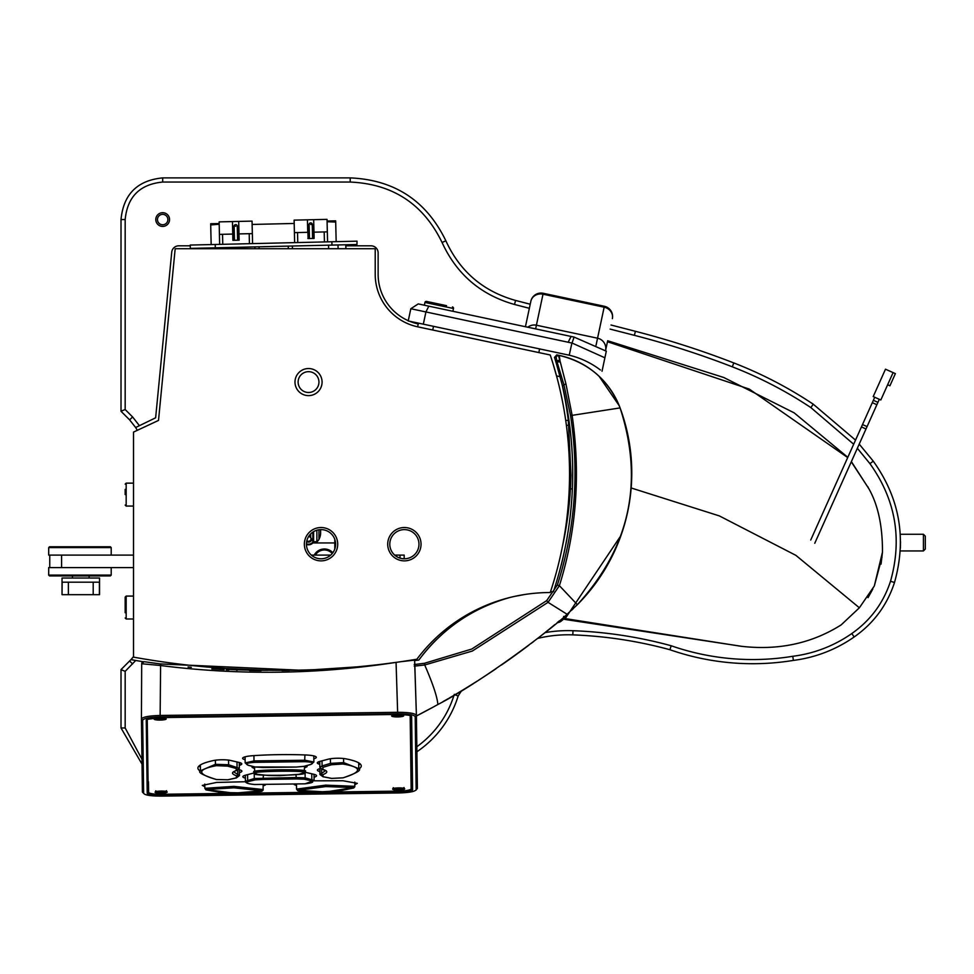 <?xml version="1.0" encoding="UTF-8"?>
<svg xmlns="http://www.w3.org/2000/svg" width="974" height="974" viewBox="0 0 974 974"><rect width="100%" height="100%" fill="white"/><g stroke="black" fill="none" stroke-linecap="round" stroke-linejoin="round"><path stroke-width="1.46" d="M314.992 669.637L356.581 666.91M357.933 666.788L370.4 665.546M376.67 664.84L377.888 664.706M386.191 663.684L396.065 662.381L397.636 712.298L160.113 715.464C148.754 715.793 142.533 716.998 141.425 719.056L142.399 792.081L143.641 793.299C144.773 795.149 150.629 796.087 161.185 796.111L398.707 792.958C409.36 792.629 415.18 791.533 416.166 789.671L415.192 716.645C414.06 714.794 408.216 713.857 397.648 713.832L160.126 716.986C149.472 717.314 143.653 718.41 142.667 720.273L143.641 793.299L142.399 792.081M349.264 667.543L352.004 667.312M353.513 667.19L354.792 667.068M394.616 662.576L385.4 663.793M377.218 664.779L365.262 666.082M363.728 666.228L361.622 666.435M358.907 666.703L358.067 666.776M349.203 667.543L336.797 668.468M333.583 668.675L328.469 668.98M328.104 669.004L325.401 669.15M324.488 669.199L323.185 669.272M322.394 669.308L321.347 669.357M226.175 668.505L267.874 670.319A841.39 841.39 0 0 1 226.187 669.321L226.175 668.505M232.262 668.882L242.331 669.418M570.435 488.875L572.383 488.875M133.511 656.537A41.675 41.675 0 0 1 130.954 659.617A836.386 836.386 0 0 0 143.215 661.748M514.406 596.429L524.657 594.505M174.626 254.372L158.506 420.427L137.115 430.411M129.639 419.891L135.654 427.513L139.428 425.675L132.586 416.933L129.639 419.891L121.007 411.259L125.171 409.53L132.586 416.933M137.249 430.35A41.675 41.675 0 0 0 135.654 427.513M557.165 378.192L553.159 364.142M509.731 597.537C472.341 608.068 442.038 628.924 418.82 660.068C442.038 628.924 472.341 608.068 509.731 597.537M553.427 591.705A166.688 166.688 0 0 0 550.505 591.729L553.427 591.705C575.61 524.049 578.653 455.54 562.546 386.179L556.3 363.29L556.97 362.547A2.496 2.325 -5.5 0 1 560.403 362.389L558.37 355.218L554.547 357.592L556.3 363.29M414.218 664.56L424.506 663.27L471.745 649.049L546.67 600.641L557.359 585.021C574.977 530.124 579.384 473.644 570.569 415.594L563.909 384.669L562.546 386.179M414.693 660.542L418.82 660.068M561.304 381.102L561.828 383.33C576.328 443.048 576.34 502.779 561.864 562.534L561.316 564.762M567.428 535.737L566.856 539.024L567.428 535.737M416.409 716A770.958 770.958 0 0 0 437.85 704.519A770.958 770.958 0 0 1 416.409 716A770.958 770.958 0 0 0 437.85 704.519C483.238 681.216 555.643 625.953 567.075 614.253L577.363 604.671A186.691 186.691 0 0 0 620.085 407.911A83.35 83.35 0 0 0 559.283 355.413L556.751 354.877L554.474 357.397L555.996 355.985L559.283 355.413L560.001 360.806A2.496 2.338 -6.8 0 0 556.824 361.159L555.996 355.985M417.371 788.429L415.91 790.206L417.371 788.429L416.409 715.391C415.253 713.37 408.995 712.335 397.636 712.298L397.648 713.832M559.441 620.767A770.958 770.958 0 0 1 557.457 622.423A770.958 770.958 0 0 0 559.441 620.767M555.01 624.456A770.958 770.958 0 0 1 538.391 637.836A770.958 770.958 0 0 0 555.01 624.456M533.837 641.379A770.958 770.958 0 0 1 531.147 643.437A770.958 770.958 0 0 0 533.837 641.379M528.845 645.178A770.958 770.958 0 0 1 523.513 649.183A770.958 770.958 0 0 0 528.845 645.178M522.953 649.609A770.958 770.958 0 0 1 518.74 652.714A770.958 770.958 0 0 0 522.953 649.609M517.985 653.262A770.958 770.958 0 0 1 501.427 665.023A770.958 770.958 0 0 0 517.985 653.262M495.924 668.797A770.958 770.958 0 0 1 490.312 672.559A770.958 770.958 0 0 0 495.924 668.797M490.202 672.632A770.958 770.958 0 0 1 484.979 676.078A770.958 770.958 0 0 0 490.202 672.632M484.65 676.285A770.958 770.958 0 0 1 479.062 679.901A770.958 770.958 0 0 0 484.65 676.285M477.443 680.936A770.958 770.958 0 0 1 453.251 695.728A770.958 770.958 0 0 0 477.443 680.936M452.606 696.106A770.958 770.958 0 0 1 449.148 698.115A770.958 770.958 0 0 0 452.606 696.106M448.137 698.699A770.958 770.958 0 0 1 443 701.633A770.958 770.958 0 0 0 448.137 698.699M226.187 669.735L226.187 669.735A841.804 841.804 0 0 0 228.902 669.869M159.955 663.891L298.555 670.149L160.613 663.964L144.079 661.687L153.125 662.977M153.892 663.087L156.522 663.44M159.005 663.757L159.712 663.854M188.055 667.007L191.33 667.312M211.796 668.919L224.166 669.637M281.961 670.599L289.436 670.441M237.23 670.197L236.536 670.173M261.081 670.709A841.804 841.804 0 0 1 249.575 670.55M395.286 662.49C317.11 674.446 238.8 675.445 160.345 665.498L141.693 663.744A2.082 2.082 98.4 0 1 144.079 661.687L141.693 663.744L141.425 719.056L141.693 663.744M415.192 716.645L416.409 715.403L414.668 660.116L400.716 661.711M411.016 778.835A12.918 2.24 179.2 0 0 411.43 778.263L410.59 715.89M147.244 719.384L148.072 781.757A12.918 2.24 179.2 0 0 148.498 782.317M239.604 793.238L161.16 794.285A12.504 2.167 179.2 0 1 148.632 792.276L148.486 781.769M410.517 741.372L410.176 715.695A12.504 2.167 179.2 0 0 410.176 715.695L411.15 788.782A12.504 2.167 179.2 0 1 398.683 791.119L320.239 792.166M315.016 792.239L244.827 793.165M305.994 765.844L307.078 766.648L304.594 767.914M254.591 768.583L252.071 767.378L253.143 766.538M265.415 784.971L263.163 785.896M204.82 786.675L202.3 785.409L216.545 782.439L245.472 781.732M314.066 780.819L342.994 780.758L357.312 783.352L354.828 784.679M296.498 785.458L294.221 784.594M319.277 761.558L319.302 764.164A26.675 4.627 -0.8 0 1 319.801 764.31M320.361 768.462A26.675 4.627 -0.8 0 1 319.362 768.803A15 2.605 -0.8 0 0 317.378 770.13A15 2.605 -0.8 0 0 319.898 771.542M319.302 764.164A15 2.605 -0.8 0 1 317.281 762.886A15 2.605 -0.8 0 1 319.971 761.364L328.384 759.16A10.836 1.887 -0.8 0 1 345.478 758.783A65.014 11.286 -0.8 0 1 361.257 765.929A65.014 11.286 -0.8 0 1 358.761 769.083M239.397 772.613A15 2.605 -0.8 0 0 241.881 771.14A15 2.605 -0.8 0 0 239.847 769.862A26.675 4.627 -0.8 0 1 238.837 769.545M239.3 765.381A26.675 4.627 -0.8 0 1 239.787 765.223A15 2.605 -0.8 0 0 241.783 763.896A15 2.605 -0.8 0 0 239.044 762.435L230.582 760.463A10.836 1.887 -0.8 0 0 213.489 760.536A65.014 11.286 -0.8 0 0 197.905 768.096A65.014 11.286 -0.8 0 0 200.474 771.189M304.46 772.272A10.836 1.887 -0.8 0 1 307.139 772.711L313.823 774.269A15 2.605 -0.8 0 1 316.55 775.73A15 2.605 -0.8 0 1 314.066 777.203M245.363 778.116A15 2.605 -0.8 0 1 242.855 776.704A15 2.605 -0.8 0 1 245.545 775.17L252.181 773.441A10.836 1.887 -0.8 0 1 254.847 772.942M245.119 759.708A15 2.605 -0.8 0 1 242.599 758.296A15 2.605 -0.8 0 1 253.203 755.666A90.01 15.633 -0.8 0 1 305.641 754.972A15 2.605 -0.8 0 1 316.307 757.322A15 2.605 -0.8 0 1 313.823 758.795M403.723 715.793A6.039 1.047 -0.8 0 1 397.696 716.913A6.039 1.047 -0.8 0 1 391.633 715.951A6.039 1.047 -0.8 0 1 397.66 714.819A6.039 1.047 -0.8 0 1 403.723 715.793M166.201 718.946A6.039 1.047 -0.8 0 1 160.174 720.078A6.039 1.047 -0.8 0 1 154.123 719.104A6.039 1.047 -0.8 0 1 160.15 717.972A6.039 1.047 -0.8 0 1 166.201 718.946M404.697 788.867A6.039 1.047 -0.8 0 1 398.658 789.999A6.039 1.047 -0.8 0 1 392.607 789.025A6.039 1.047 -0.8 0 1 398.634 787.905A6.039 1.047 -0.8 0 1 404.697 788.867M167.175 792.032A6.039 1.047 -0.8 0 1 161.148 793.153A6.039 1.047 -0.8 0 1 155.085 792.191A6.039 1.047 -0.8 0 1 161.124 791.058A6.039 1.047 -0.8 0 1 167.175 792.032M360.137 763.884A65.014 11.286 -0.8 0 1 358.736 764.955M200.388 767.062A65.014 11.286 -0.8 0 1 198.964 766.027M254.567 766.903L254.64 772.212C244.474 769.582 314.736 768.656 304.643 771.542L303.438 772.796C313.518 775.548 245.862 776.448 255.882 773.429C245.801 771.079 313.458 770.191 303.438 772.796M304.57 766.234L304.18 772.662L299.006 774.293L279.587 775.669L268.507 775.487L257.769 774.379L255.553 773.624L254.64 772.212L255.882 773.429M227.721 779.784L216.52 779.529C196.845 774.087 196.785 769.472 216.338 765.674L227.539 766.124L236.012 768.425L236.572 770.531C231.155 772.175 231.179 773.94 236.633 775.815L236.134 777.909L227.721 779.784A1.254 1.011 -102.5 0 0 228.306 779.663M216.058 779.419A1.254 0.925 -76.6 0 0 216.265 779.504C202.738 775.158 197.466 772.236 200.437 770.763L215.437 764.31L228.598 764.76L228.537 760.097M227.539 766.124A1.254 0.998 105.4 0 0 228.598 764.76L239.336 768.34L239.263 762.484M233.797 771.919L239.434 775.572L239.361 769.716M322.662 769.387A1.254 1.071 -75.8 0 1 322.297 769.375L319.837 767.269L322.077 765.929L330.478 763.397L343.627 762.605L358.785 768.656C361.804 770.057 356.606 773.113 343.189 777.824A1.254 0.925 -104.9 0 1 342.945 777.849L331.757 778.409L323.295 776.741L322.735 774.671C328.141 772.65 328.116 770.884 322.662 769.387L323.161 767.269L331.574 764.736L342.763 763.993C362.413 767.269 362.474 771.895 342.945 777.849M331.172 778.299A1.254 1.011 -79.1 0 0 331.44 778.396L322.991 776.741L319.935 774.513L325.474 770.702M304.959 783.827L254.652 784.496C246.86 783.766 244.864 782.755 248.662 781.452L255.31 779.857L263.09 779.407L296.388 778.957L304.18 779.2L310.864 780.624C314.699 781.83 312.727 782.889 304.959 783.827L254.591 784.508C248.26 783.912 245.205 782.84 245.411 781.306L254.287 778.518L295.999 777.52L305.166 777.836L314.115 780.418L314.03 774.318M245.083 756.822L245.168 762.922L254.007 760.913M248.455 765.284C244.62 763.896 246.592 762.922 254.36 762.35L304.667 761.68C312.447 762.045 314.444 762.971 310.645 764.456L304.01 766.343L296.23 767.049L262.931 767.488L255.139 766.988L248.455 765.284A1.254 1.011 -75.5 0 1 248.139 765.26L245.168 762.91M253.934 755.617L253.995 760.913L304.984 760.231L313.872 762.009L313.786 755.909M204.784 784.082L204.844 788.319L233.979 786.359L263.211 789.561L261.957 790.815L234.028 793.153L206.038 789.537L233.967 787.808L261.957 790.815M263.15 784.91L263.114 790.121L261.945 791.229L248.93 793.019L221.025 792.495L205.928 789.877L204.844 788.319L206.038 789.537M296.486 784.46L296.546 789.123L325.657 785.129L354.853 786.322L353.696 787.564L325.803 791.935L297.825 790.328L325.73 786.578L353.696 787.564M354.792 782.085L354.779 786.809L353.684 787.99L340.169 790.778L313.178 792.227L300.662 791.46L297.715 790.693L296.546 789.123L297.825 790.328M398.512 716.134L398.512 715.841A22.244 21.903 -0 0 0 400.85 715.61A20.089 1.972 -124 0 1 400.85 715.902A22.244 21.903 180 0 1 398.512 716.134L398.512 715.841M398.5 715.756A5.369 0.937 -0.8 0 1 396.844 715.78M396.844 715.293L398.5 715.269M396.844 716.353A4.553 0.791 -0.8 0 1 395.237 716.267A22.256 22.256 0 0 0 396.844 716.365L396.844 716.158A22.244 21.903 180 0 1 394.507 715.975A20.089 1.899 122.5 0 1 394.507 715.695A22.244 21.903 -0 0 0 396.844 715.866L396.844 714.843M160.99 717.972L160.99 719.007A22.244 21.903 -0 0 0 163.328 718.763A20.089 1.972 -124 0 1 163.328 719.056A22.244 21.903 180 0 1 160.99 719.299L160.99 719.007M160.978 717.972L160.99 719.299M160.978 718.909A5.369 0.937 -0.8 0 1 159.334 718.934M159.322 718.447L160.978 718.422M159.322 719.518A4.553 0.791 -0.8 0 1 157.715 719.421A22.256 22.256 0 0 0 159.322 719.518L159.334 719.311A22.244 21.903 180 0 1 156.984 719.141A20.089 1.899 122.5 0 1 156.984 718.849A22.244 21.903 -0 0 0 159.334 719.031L159.322 717.996M399.486 789.22L399.486 788.928A22.244 21.903 -0 0 0 401.824 788.684A20.089 1.972 -124 0 1 401.824 788.977A22.244 21.903 180 0 1 399.486 789.22L399.486 788.928M399.474 788.83A5.369 0.937 -0.8 0 1 397.818 788.855M397.818 788.38L399.474 788.356M397.818 789.439A4.553 0.791 -0.8 0 1 396.199 789.354A22.256 22.256 0 0 0 397.818 789.451L397.818 789.244A22.244 21.903 180 0 1 395.481 789.062A20.089 1.899 122.5 0 1 395.481 788.77A22.244 21.903 -0 0 0 397.818 788.952L397.818 787.917M161.964 791.058L161.964 792.081A22.244 21.903 -0 0 0 164.302 791.85A20.089 1.972 -124 0 1 164.302 792.142A22.244 21.903 180 0 1 161.964 792.373L161.964 792.081M161.952 791.058L161.964 792.373M161.952 791.996A5.369 0.937 -0.8 0 1 160.296 792.008M160.296 791.533L161.952 791.509M160.296 792.592A4.553 0.791 -0.8 0 1 158.689 792.507A22.256 22.256 0 0 0 160.296 792.605L160.296 792.398A22.244 21.903 180 0 1 157.958 792.215A20.089 1.899 122.5 0 1 157.958 791.935A22.244 21.903 -0 0 0 160.296 792.106L160.296 791.083M568 613.45A186.691 186.691 0 0 0 569.059 612.512M571.616 610.211A186.691 186.691 0 0 0 573.053 608.872M436.876 639.224L436.876 639.224A166.688 166.688 0 0 0 422.399 655.344L422.399 655.344M466.108 616.408L466.108 616.408A166.688 166.688 0 0 0 451.486 626.513L449.939 627.719M561.535 382.027A375.063 375.063 0 0 1 568.305 420.427L565.724 420.427M560.16 376.682L556.556 375.915M453.738 623.311L454.176 624.468M334.788 549.056L334.788 539.328M334.788 542.944L312.91 542.944M332.852 552.745A11.457 11.457 0 0 0 314.237 555.095A11.457 11.457 0 0 1 332.852 552.745M315.88 542.944A12.918 12.918 0 0 0 318.437 540.12M318.948 539.292A12.918 12.918 0 0 0 320.616 532.936L320.616 529.613M311.035 538.098L311.035 538.78M306.883 540.655A2.496 2.496 0 0 0 310.694 537.526L310.694 533.898M318.948 382.088A10.422 10.422 0 0 0 308.539 371.666A10.422 10.422 0 0 0 298.117 382.088A10.422 10.422 0 0 0 308.539 392.498A10.422 10.422 0 0 0 318.948 382.088M121.007 669.625L125.171 671.354L135.727 660.469L130.954 659.617L121.007 669.625L121.007 727.968L142.034 764.176M408.276 320.702A50.758 50.758 0 0 1 378.131 274.315L378.131 252.899A7.086 7.086 0 0 0 371.045 245.813L345.88 245.813M418.236 323.94A50.758 50.758 0 0 1 409.518 321.237M557.152 622.678A7.086 7.086 0 0 0 561.231 621.108A189.613 189.613 0 0 0 564.348 618.527M125.171 671.354L125.171 727.968L141.96 759.245M416.823 746.741A100.018 100.018 0 0 0 454.006 695.278M544.965 632.637A133.353 133.353 0 0 1 572.98 630.714A433.406 433.406 0 0 1 671.159 645.75A247.749 247.749 0 0 0 792.787 656.281A131.271 131.271 0 0 0 851.8 633.538C870.525 620.377 883.418 602.955 890.516 581.259C902.448 538.78 895.581 499.577 869.94 463.661L857.351 448.271M853.674 444.229L810.892 407.619A408.398 408.398 0 0 0 732.302 366.821A870.975 870.975 0 0 0 634.378 335.336L610.138 329.102M529.357 308.295L514.516 304.472C480.815 294.964 456.66 274.291 442.05 242.465C423.434 204.077 392.814 183.94 350.202 182.053L162.682 182.053C139.891 184.269 127.399 196.772 125.171 219.552L125.171 409.53M190.271 245.813L178.778 245.813A7.086 7.086 0 0 0 171.728 252.205L155.633 417.797L139.428 425.675M169.549 219.552A6.879 6.879 0 0 0 162.682 212.685A6.879 6.879 0 0 0 155.803 219.552A6.879 6.879 0 0 0 162.682 226.431A6.879 6.879 0 0 0 169.549 219.552M356.971 244.511L357.032 241.175L356.971 244.511L331.964 245.095L215.303 247.81L215.23 244.486L356.898 241.175M215.303 247.81L190.332 248.394L190.247 245.058L215.23 244.486M292.456 248.723L292.383 246.02L345.758 244.766L345.953 248.723M259.121 248.723L259.072 246.787L254.896 246.885L254.932 248.723L254.908 246.885L201.63 248.723M345.758 244.766L345.855 248.723M568.305 420.427L571.008 475.312L570.533 487.097A375.063 375.063 0 0 1 569.242 503.765L568.341 503.765M568.134 513.456L568.572 509.938M567.367 536.15L566.71 539.864M566.941 538.585L566.442 541.313L566.941 538.585M566.344 541.812L565.87 544.32L566.344 541.812M538.829 352.576L539.608 348.887M525.436 326.704L530.842 301.307A10.422 9.484 12 0 1 543.005 294.197L604.148 307.187L596.064 345.222M607.472 341.667L605.572 350.567A10.422 2.338 -168 0 1 605.536 350.689M527.811 327.203A10.422 10.41 12 0 1 536.406 325.206L543.2 293.284A10.422 10.422 0 0 0 530.842 301.307M604.343 306.274A10.422 10.422 0 0 1 612.366 318.632A10.422 9.484 -168 0 0 604.148 307.187L604.343 306.274L543.2 293.284M605.572 350.567A10.422 10.41 -168 0 0 597.549 338.209L536.406 325.206L535.627 328.871M417.627 326.814L418.406 323.124M574.112 337.089L572.018 343.018L604.891 357.799L606.291 351.188L574.1 337.089L418.236 303.912L410.821 308.734L408.216 320.957L569.23 355.206A83.35 83.35 0 0 1 600.374 369.974M571.921 342.994L569.23 355.206A83.35 83.35 0 0 0 567.197 354.743M410.821 308.734L571.811 343.018M604.891 357.799L602.029 371.264M571.093 336.407L568.207 342.178M525.656 326.74L535.018 328.737M424.347 305.215L424.932 302.439A1.339 1.339 0 0 1 426.515 301.416L446.567 305.678M452.886 311.278L453.47 308.502A1.339 1.339 0 0 0 452.447 306.92M443.036 304.923L426.515 301.416M562.29 547.157A375.063 375.063 0 0 0 569.242 503.765L569.108 504.995M530.221 304.217L515.55 300.442C483.128 291.311 459.898 271.442 445.873 240.809C426.49 200.814 394.604 179.837 350.202 177.889L162.682 177.889C137.358 180.36 123.467 194.252 121.007 219.552L121.007 411.259M537.66 638.408A129.189 129.189 0 0 1 572.822 634.878A429.242 429.242 0 0 1 669.929 649.731A251.913 251.913 0 0 0 793.384 660.409A135.435 135.435 0 0 0 854.174 636.959C873.69 623.299 887.131 605.134 894.497 582.501C906.831 538.646 899.757 498.201 873.264 461.152L859.214 444.107M793.384 660.409L792.787 656.281M855.525 440.102L813.205 404.161A412.562 412.562 0 0 0 733.799 362.937A875.139 875.139 0 0 0 635.413 331.306L611.002 325.012M900.487 544.576L900.39 548.216L900.487 544.576M900.5 543.504L900.5 541.885M900.5 541.556L900.5 542.615M900.244 534.276L923.425 534.276L923.425 550.943L900.244 550.943M923.425 550.943L925.3 549.068L925.3 536.15L923.425 534.276M669.929 649.731L671.159 645.75M416.884 751.77A104.181 104.181 0 0 0 458.121 696.081A129.189 129.189 0 0 1 461.591 690.761M458.121 696.081L454.298 694.352M307.735 232.323L307.443 219.82L307.735 232.323L294.404 232.628L294.635 242.623L294.124 220.136L313.689 219.674L313.981 232.177L327.337 231.861L327.581 241.856M313.981 232.177L314.127 238.423L307.881 238.569M321.627 219.491L313.701 219.674L327.033 219.369L327.325 231.861M219.43 234.381L219.138 221.877L238.703 221.427L238.995 233.918L252.351 233.614L252.583 243.61M232.445 221.573L232.737 234.064L222.535 234.308L222.766 244.304M232.737 234.064L232.883 240.322L239.141 240.176L238.995 233.918M219.418 234.381L219.649 244.377L219.418 234.381L222.535 234.308M246.629 221.244L238.703 221.427L252.047 221.11L252.339 233.614M232.457 221.573L232.896 240.322M219.174 223.545L210.676 223.752L211.163 244.571M210.676 223.752L210.701 224.945L219.187 224.251M335.701 222.035L336.164 241.662L335.665 220.83L335.701 222.035L335.665 220.83L327.081 221.037M327.094 221.743L335.689 222.035M252.12 224.446L294.209 223.46M167.881 219.552A5.211 5.211 0 0 1 162.682 224.763A5.211 5.211 0 0 1 157.471 219.552A5.211 5.211 0 0 1 162.682 214.353A5.211 5.211 0 0 1 167.881 219.552M414.267 666.143L424.713 664.986L472.317 651.046L548.033 602.334L559.393 585.678C576.45 531.122 580.687 474.35 572.128 415.35L565.979 384.085L560.403 362.389M556.824 361.159L563.909 384.669L565.979 384.085M557.359 585.021L559.393 585.678L577.363 604.671C629.861 547.291 644.094 481.704 620.085 407.911C608.787 380.043 588.515 362.535 559.283 355.413M125.171 494.609L125.171 489.386M133.511 619.001L126.17 619.001L126.17 596.076L125.171 597.074L125.171 612.743M125.171 597.074L125.171 602.322M133.511 432.091L133.511 657.133A833.464 833.464 0 0 0 416.884 659.215A166.688 166.688 0 0 1 550.237 592.533A375.063 375.063 0 0 0 550.237 354.999L417.712 326.826A53.667 53.667 0 0 1 375.209 274.339L375.209 248.723L175.174 248.723L158.506 420.427L133.511 432.091M322.077 382.088A13.539 13.539 0 0 1 308.539 395.627A13.539 13.539 0 0 1 294.988 382.088A13.539 13.539 0 0 1 308.539 368.537A13.539 13.539 0 0 1 322.077 382.088M337.71 544.198A16.668 16.668 0 0 1 321.03 560.866A16.668 16.668 0 0 1 304.363 544.198A16.668 16.668 0 0 1 321.03 527.518A16.668 16.668 0 0 1 337.71 544.198M421.048 544.198A16.668 16.668 0 0 1 404.38 560.866A16.668 16.668 0 0 1 387.713 544.198A16.668 16.668 0 0 1 404.38 527.518A16.668 16.668 0 0 1 421.048 544.198M389.795 544.198A14.586 14.586 0 0 1 404.38 529.613A14.586 14.586 0 0 1 418.966 544.198A14.586 14.586 0 0 1 404.38 558.784A14.586 14.586 0 0 1 389.795 544.198M306.445 544.198A14.586 14.586 0 0 1 321.03 529.613A14.586 14.586 0 0 1 335.616 544.198A14.586 14.586 0 0 1 321.03 558.784A14.586 14.586 0 0 1 306.445 544.198M316.867 530.221L316.867 541.69L313.591 541.69L313.591 531.658M318.948 529.759L318.948 539.608L316.867 541.69M893.097 372.604L885.488 369.195L873.215 396.576L880.825 399.985L893.097 372.604L895.374 373.626L889.919 385.801L887.643 384.779M311.217 538.427A2.703 2.703 0 0 1 306.834 540.887M311.802 539.438A3.336 3.336 0 0 1 306.688 541.556M313.165 541.581A5.418 5.418 0 0 1 306.457 543.784M313.823 541.69A6.039 6.039 0 0 1 306.457 544.454M111.206 575.098L48.7 575.098L49.528 575.926L110.379 575.926L111.206 575.098L111.206 567.598M133.511 567.598L48.7 567.598L48.7 575.098M400.01 558.102L400.01 555.095L404.173 555.095L404.173 558.772M400.01 555.095L394.689 555.095M330.722 555.095L311.351 555.095M61.593 567.598L61.593 555.095L133.511 555.095M61.593 555.095L48.7 555.095L48.7 547.595L111.206 547.595L111.206 555.095M48.7 547.595L49.528 546.755L110.379 546.755L111.206 547.595M72.453 578.02L72.453 575.926M89.121 578.02L89.121 575.926M62.166 578.02L99.409 578.02M99.409 594.688L99.409 582.184L62.166 582.184L62.032 594.688L99.409 594.688M49.747 567.598L49.747 555.095M620.974 535.517L564.664 619.391L741.117 646.237M563.581 616.457L564.664 619.391M564.652 616.335L565.541 618.648L740.496 646.188C777.909 650.693 811.452 643.607 841.146 624.906L859.372 607.788L874.299 586.031L882.03 557.14M868.674 488.449L851.373 461.591M847.806 457.317L794.187 412.866L723.779 377.498L607.666 340.742M599.047 376.207L619.257 405.756M607.459 341.728L749.298 389.089L847.697 457.561L749.298 389.089L607.459 341.728M868.54 488.169L851.276 461.81L868.54 488.169C877.951 504.495 882.602 525.826 882.468 552.161L874.299 586.031L882.468 552.161L881.056 564.092M160.126 716.986L160.613 663.964M414.668 660.116A2.082 2.082 80.1 0 0 414.583 659.593L416.409 715.391M147.062 719.384L160.15 717.607L397.66 714.453A13.94 2.423 -0.8 0 1 411.625 716.681L412.599 789.744A13.94 2.423 -0.8 0 1 398.695 792.349L161.185 795.502A13.94 2.423 -0.8 0 1 147.208 793.262L146.234 720.212A13.94 2.423 -0.8 0 1 160.15 717.607L397.66 714.441C406.584 714.806 410.967 715.33 410.833 716.06L410.784 715.878M142.667 720.273L141.425 719.056M411.625 716.681A0.828 0.816 179.2 0 1 410.797 716.024L411.758 788.94A13.112 2.277 -0.8 0 1 398.683 791.387L161.173 794.553A13.112 2.277 -0.8 0 1 148.036 792.446L147.062 719.518A0.828 0.816 -0.8 0 1 146.234 720.212M412.599 789.744A0.828 0.816 179.2 0 1 411.758 788.94L411.43 778.263M398.695 792.349L398.67 791.119M161.185 795.502L161.16 794.285M147.208 793.262A0.828 0.816 -0.8 0 0 148.036 792.446L148.072 781.757M236.134 777.909A1.254 1.011 -102.8 0 0 236.439 777.897L228.026 779.784L216.277 779.517A1.254 0.925 -76.6 0 0 216.52 779.529M215.376 760.207L215.437 764.31A1.254 0.937 80.6 0 0 216.338 765.674M236.999 761.96L237.059 767.049A1.254 0.998 105 0 1 236.012 768.425M237.339 770.264A1.254 1.071 -105.7 0 1 236.572 770.531M237.693 770.251L237.741 774.464A1.254 1.059 107.7 0 1 236.633 775.815M342.763 763.993A1.254 0.937 97.9 0 0 343.627 762.605L343.566 758.503M331.574 764.736A1.254 0.998 73.1 0 1 330.478 763.397L330.417 758.746M343.189 777.824L331.452 778.409A1.254 1.011 -79.1 0 0 331.757 778.409M322.735 774.671A1.254 1.059 70.7 0 1 321.59 773.344L321.542 769.143M323.161 767.269A1.254 0.998 73.5 0 1 322.077 765.929L322.017 760.828M310.864 780.624A1.254 1.011 101.8 0 0 311.838 779.249L311.765 773.782M248.662 781.452A1.254 1.011 76.6 0 1 247.652 780.101L247.579 774.647M254.214 773.027L254.287 778.518A1.254 1.011 76.4 0 0 255.31 779.857M263.09 779.407L263.406 775.146M295.962 774.72L296.388 778.957M304.18 779.2A1.254 1.011 102.1 0 0 305.166 777.836L305.093 772.358M247.846 765.114A1.254 1.011 -75.5 0 0 248.139 765.26L254.835 766.976A1.254 1.011 -75.8 0 0 255.139 766.988M253.995 760.913L254.36 762.35M304.911 754.935L304.667 761.68M313.872 761.997L310.95 764.432L304.302 766.319L296.23 767.049M254.567 766.842A1.254 1.011 -75.8 0 0 254.823 766.964L296.169 767.062M239.75 762.618L239.787 765.223M403.078 714.466L400.131 716.207A4.553 0.791 -0.8 0 1 398.512 716.34A22.256 22.256 0 0 0 400.131 716.207A4.553 0.791 -0.8 0 0 402.225 715.513A4.553 0.791 179.2 0 0 400.326 714.892M395.006 714.965A4.553 0.791 179.2 0 0 393.119 715.622A4.553 0.791 -0.8 0 0 395.237 716.267L392.242 714.599M165.556 717.631L162.621 719.36A4.553 0.791 -0.8 0 1 160.99 719.494A22.256 22.256 0 0 0 162.621 719.36A4.553 0.791 -0.8 0 0 164.716 718.666A4.553 0.791 179.2 0 0 162.816 718.045M157.484 718.118A4.553 0.791 179.2 0 0 155.596 718.788A4.553 0.791 -0.8 0 0 157.715 719.421L154.72 717.753M404.052 787.552L401.105 789.281A4.553 0.791 -0.8 0 1 399.486 789.415A22.256 22.256 0 0 0 401.105 789.281A4.553 0.791 -0.8 0 0 403.199 788.587A4.553 0.791 179.2 0 0 401.3 787.978M395.98 788.039A4.553 0.791 179.2 0 0 394.093 788.709A4.553 0.791 -0.8 0 0 396.199 789.354L393.216 787.674M166.53 790.705L163.583 792.446A4.553 0.791 -0.8 0 1 161.964 792.58A22.256 22.256 0 0 0 163.583 792.446A4.553 0.791 -0.8 0 0 165.69 791.752A4.553 0.791 179.2 0 0 163.778 791.131M158.458 791.205A4.553 0.791 179.2 0 0 156.571 791.862A4.553 0.791 -0.8 0 0 158.689 792.507L155.694 790.839M332.231 553.549A10.458 10.458 0 0 0 315.381 555.095M218.724 247.737L218.748 248.723M288.304 248.723L288.243 246.118M328.567 245.168L328.64 248.723M338.002 244.949L338.1 248.723M209.288 247.956L209.313 248.723M331.878 241.759L331.964 245.095M432.736 330.016L433.515 326.339M428.803 306.165L425.93 311.936L423.325 324.172M453.47 308.502L424.932 302.439M566.393 425.309L568.877 425.309M569.534 475.312L571.008 475.312M569.303 487.097L570.533 487.097M125.171 219.552L121.007 219.552M162.682 182.053L162.682 177.889M851.8 633.538L854.174 636.959M890.516 581.259L894.497 582.501M869.94 463.661L873.264 461.152M810.892 407.619L813.205 404.161M732.302 366.821L733.799 362.937M634.378 335.336L635.413 331.306M514.516 304.472L515.55 300.442M442.05 242.465L445.873 240.809M350.202 182.053L350.202 177.889M572.98 630.714L572.822 634.878M125.171 727.968L121.007 727.968M132.586 663.951L129.639 661.005M324.196 231.934L324.427 241.929M297.533 232.555L297.764 242.55M310.694 224.434L312.252 224.397L310.694 224.434M249.198 233.687L249.429 243.683M235.708 226.187L234.137 226.224L235.708 226.187M424.506 663.27L424.713 664.986C432.98 684.065 437.363 697.238 437.85 704.519L437.606 704.652M546.67 600.641L548.033 602.334L567.075 614.253M570.569 415.594L620.085 407.911M133.511 506.066L126.17 506.066L126.17 483.141L125.171 484.139M312.861 532.108L312.861 541.276L313.591 541.69M866.008 428.962L861.442 426.916L862.501 424.554L867.067 426.6L814.763 543.261L866.008 428.962M876.88 404.709L872.314 402.664L873.374 400.302L877.939 402.347L867.067 426.6L879.303 399.303M68.375 594.688L68.375 582.184M93.2 594.688L93.2 582.184M631.164 487.974L719.336 515.903L795.868 555.338L859.372 607.788M200.364 764.967L200.437 770.763M233.797 771.834L239.336 768.34M236.439 777.897L239.434 775.584M358.712 762.861L358.785 768.656M319.935 774.513L319.849 768.644M322.297 769.375L325.474 770.617M319.837 767.269L319.764 761.412M305.02 783.839L314.115 780.393M245.411 781.331L245.326 775.231M190.332 248.394L190.247 245.058M308.064 238.569L307.735 224.507A1.558 1.558 0 0 0 307.541 223.777M313.969 238.423L313.64 224.361A1.558 1.558 0 0 1 313.786 223.667M309.464 238.533L309.135 224.47A1.558 1.558 0 0 1 310.657 222.876A1.558 1.558 0 0 1 312.252 224.397L312.581 238.46M233.078 240.31L232.749 226.248A1.558 1.558 0 0 0 232.543 225.518M238.971 240.176L238.642 226.114A1.558 1.558 0 0 1 238.788 225.408M234.466 240.286L234.137 226.224A1.558 1.558 0 0 1 235.671 224.617A1.558 1.558 0 0 1 237.266 226.151L237.595 240.213M415.667 716.377L433.978 706.661M133.511 483.141L126.17 483.141M126.17 506.066L125.171 505.068M133.511 596.076L126.17 596.076M126.17 619.001L125.171 617.991M312.861 541.276L310.694 537.526L308.782 536.284M874.737 397.258L873.374 400.302L874.737 397.258M862.501 424.554L873.374 400.302M861.442 426.916L810.733 540.01M99.543 594.688L99.543 578.02M62.032 594.688L62.032 578.02M868.041 597.646L872.874 588.905M868.796 488.692L867.761 486.635"/></g></svg>
